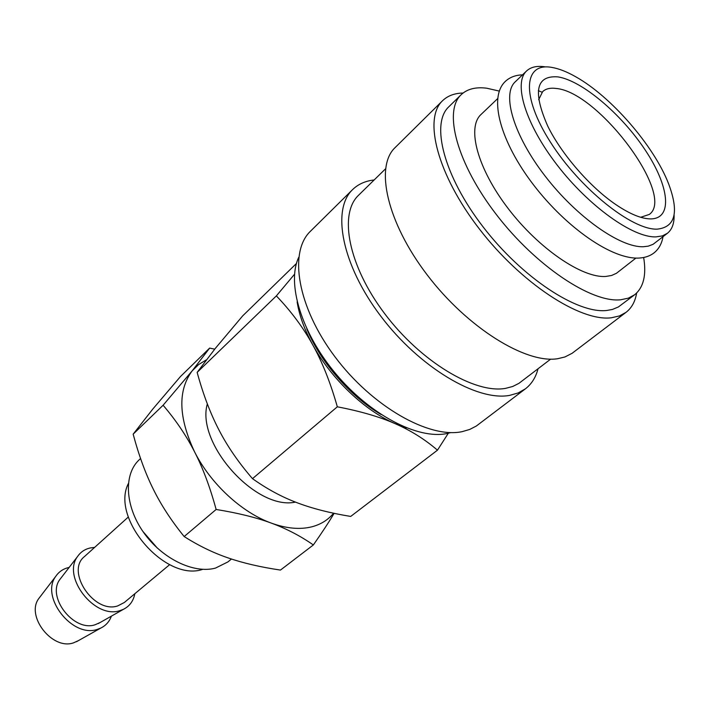 <?xml version="1.0" encoding="UTF-8"?>
<svg xmlns="http://www.w3.org/2000/svg" width="710" height="710" viewBox="0 0 710 710"><rect width="100%" height="100%" fill="white"/><g stroke="black" fill="none" stroke-linecap="round" stroke-linejoin="round"><path stroke-width="1.06" d="M526.607 70.947L515.274 81.783C501.535 94.173 513.543 135.299 545.182 176.151C576.662 217.056 620.487 247.808 643.464 246.725L648.239 246.148L653.076 244.32L667.444 233.262L662.35 235.915L655.916 236.892C633.098 237.717 589.185 206.548 557.412 165.386C525.48 124.268 513.09 83.123 526.607 70.947C530.938 66.944 537.142 65.586 545.218 66.855M450.788 432.594L446.839 433.561C417.888 439.614 370.265 414.995 335.812 373.824C301.253 332.733 286.467 283.077 298.724 257.331M538.011 368.827C535.828 377.338 531.639 383.995 525.444 388.796L518.238 392.923L509.691 395.372C477.155 401.611 419.424 367.469 380.729 316.092C341.812 264.821 331.348 209.556 352.613 189.588C358.23 184.13 365.419 180.926 374.152 179.967M525.444 388.796L476.348 426.009L469.736 429.435L462.183 431.644C429.097 438.824 372.12 406.59 334.845 356.642C297.348 306.791 288.5 251.952 310.51 231.185L352.613 189.588M550.632 359.154L518.877 383.382L512.691 386.488L505.547 388.37C474.848 393.988 420.799 361.763 384.678 313.66C348.344 265.664 338.563 213.923 358.586 195.223L385.512 168.838M636.63 293.044C635.237 301.493 631.722 307.918 626.06 312.32L619.413 315.95L611.31 317.787C580.274 321.772 521.158 283.334 479.348 228.939C437.333 174.633 423.133 118.756 442.507 100.767C447.664 95.788 454.524 93.205 463.08 93.028M626.06 312.32L572.109 353.296L564.947 356.961L557.705 358.71C525.826 363.928 467.402 327.789 427.251 274.983C386.879 222.274 374.694 166.673 395.115 147.591L442.507 100.767M643.65 257.499C646.579 274.965 643.579 287.381 634.669 294.739L628.359 298.156L620.611 299.789C591.51 302.948 536.014 266.126 496.592 214.855C456.965 163.655 443.146 111.301 461.127 94.723C467.224 88.963 475.78 86.797 486.794 88.218L499.263 91.084M634.669 294.739L618.375 306.969L612.446 309.436L606.731 310.483C577.408 313.953 522.063 277.708 483.04 226.818C443.821 176 430.517 123.691 448.764 106.837L461.127 94.723M635.903 258.085L616.475 273.27L611.638 275.462L605.852 276.447C582.386 278.267 538.881 248.766 508.262 208.651C477.484 168.598 466.621 127.551 480.99 114.523L497.595 98.672M657.203 229.144C631.98 230.173 579.768 188.434 550.525 142.275C520.909 96.107 523.652 62.249 551.643 67.379C558.752 68.559 566.775 71.683 575.703 76.76C611.159 96.525 654.043 145.949 668.616 183.846C679.204 212.095 675.396 227.2 657.203 229.144M111.399 616.138C109.402 621.578 105.879 625.545 100.829 628.048L97.376 629.362C72.358 638.325 39.938 596.702 55.859 576.218C58.903 571.772 63.092 568.896 68.444 567.592L69.145 567.432M78.464 640.606L73.547 642.834C52.309 650.502 25.365 615.863 38.899 598.388L40.266 596.595M134.838 593.72C133.436 600.962 129.664 606.154 123.513 609.278L119.919 610.627C94.767 619.439 61.646 576.831 77.638 556.409C80.656 552.025 84.818 549.221 90.126 547.978L94.643 547.392M100.234 622.457L95.211 624.72C73.84 632.273 46.328 596.817 59.942 579.387L61.317 577.603M169.681 564.636L124.312 602.506L117.682 605.923C94.004 614.043 65.426 571.31 84.454 556.578L128.35 516.995M157.442 548.209L142.887 531.435M202.749 569.349L202.634 569.376C165.607 582.173 110.343 518.353 128.35 483.59M231.487 559.045L227.839 561.956L215.494 568.089C193.732 574.079 161.747 558.566 143.367 532.127C124.845 505.768 123.62 474.111 139.204 459.796L140.571 458.518M406.457 427.873L395.195 423.692C410.744 430.482 424.837 439.312 437.466 450.175L350.696 516.436C329.928 513.028 311.983 508.431 296.869 502.644C281.737 496.947 266.942 488.95 252.494 478.655C238.524 462.503 227.333 446.244 218.92 429.887C210.417 413.566 203.158 394.396 197.149 372.386L215.37 348.344L242.642 315.923L296.452 263.472M381.119 414.525C350.438 396.659 320.139 361.745 306.782 328.845M538.668 99.702L542.688 91.581C545.848 88.714 550.339 87.667 556.143 88.466C598.352 91.847 676.142 195.827 649.277 214.438L640.677 217.278M650.52 218.902C641.334 218.778 629.77 213.994 615.827 204.569C590.152 187.2 561.317 153.963 547.738 126.096C532.615 91.705 535.988 75.296 557.838 76.875C581.978 80.532 621.463 114.07 645.23 150.067C669.273 186.047 673.222 218.946 650.52 218.902M538.331 90.649L542.014 92.211M674.101 214.855C674.34 223.313 672.121 229.445 667.444 233.262M294.526 274.246L276.359 295.901C291.118 311.308 303.25 327.638 312.755 344.891C304.483 329.76 299.274 315.417 297.135 301.874M312.755 344.891C322.296 362.064 330.487 382.699 337.321 406.803C360.467 411.241 379.761 416.868 395.195 423.692C364.78 410.691 331.206 378.785 312.755 344.891M437.466 450.175L448.312 433.242M276.359 295.901L197.149 372.386M337.321 406.803L252.494 478.655M333.585 513.215C328.082 519.942 320.787 524.486 311.69 526.847C299.851 529.766 286.405 528.524 271.371 523.128C286.467 528.675 300.454 535.952 313.35 544.952L280.459 570.077C260.348 567.095 242.891 563.03 228.07 557.891C213.24 552.833 198.605 545.715 184.165 536.547C171.385 520.794 161.108 505.041 153.342 489.288C145.506 473.561 138.778 455.19 133.16 434.165L152.792 409.067L180.5 376.504L209.636 348.095L192.197 370.824L198.605 364.567L206.264 359.917M214.713 349.151L209.636 348.095M192.197 370.824L163.105 405.241C175.849 420.151 186.348 435.7 194.602 451.915C178.432 417.48 177.633 390.447 192.197 370.824M194.602 451.915C202.9 468.05 210.071 487.237 216.133 509.469C237.957 513.002 256.372 517.554 271.371 523.128C241.799 512.54 210.613 483.776 194.602 451.915M313.35 544.952C322.083 532.509 329.005 521.965 334.117 513.33M295.458 502.103C256.195 510.792 195.729 443.528 207.338 403.901M163.105 405.241L133.16 434.165M216.133 509.469L184.165 536.547M522.516 74.861C515.478 75.074 509.736 77.275 505.28 81.464C488.214 97.501 500.532 141.938 533.574 184.928C566.615 228.017 612.89 260.268 639.825 258.005C645.488 257.561 650.218 255.866 654.025 252.893C658.791 249.077 661.782 243.708 662.998 236.767M38.899 598.388L55.859 576.218M59.942 579.387L77.638 556.409M98.273 623.566L123.513 609.278M76.485 641.716L100.829 628.048"/></g></svg>
